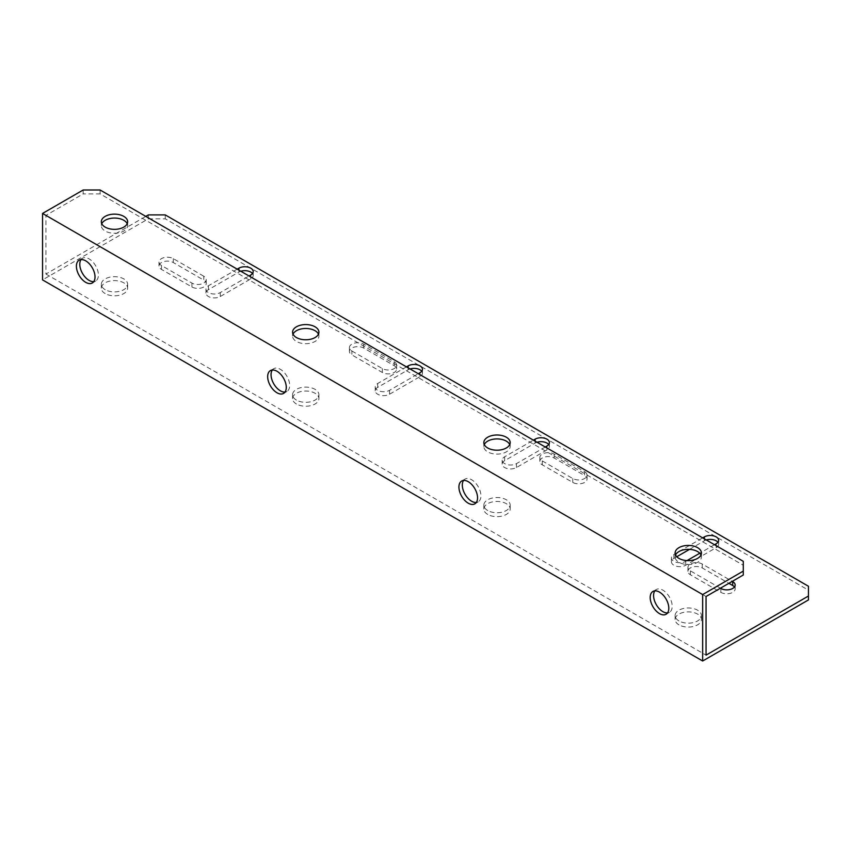 <?xml version="1.0" encoding="UTF-8"?>
<svg xmlns="http://www.w3.org/2000/svg" width="851" height="851" viewBox="0 0 851 851"><rect width="100%" height="100%" fill="white"/><g stroke="black" fill="none" stroke-linecap="round" stroke-linejoin="round"><path stroke-width="0.64" stroke-dasharray="4.25 3.19" d="M463.572 480.443A13.169 7.606 60 0 1 465.04 479.081A13.169 7.606 60 0 1 471.624 479.73A13.169 7.606 60 0 1 480.219 491.335A13.169 7.606 60 0 1 478.209 501.888A13.169 7.606 60 0 1 476.294 502.484M272.309 370.015A13.169 7.606 60 0 1 273.777 368.653A13.169 7.606 60 0 1 280.362 369.313A13.169 7.606 60 0 1 288.957 380.908A13.169 7.606 60 0 1 286.947 391.46A13.169 7.606 60 0 1 285.032 392.056M81.047 259.598A13.169 7.606 60 0 1 82.515 258.236A13.169 7.606 60 0 1 89.1 258.885A13.169 7.606 60 0 1 97.695 270.49A13.169 7.606 60 0 1 95.684 281.032A13.169 7.606 60 0 1 93.77 281.628M654.834 590.871A13.169 7.606 60 0 1 656.302 589.509A13.169 7.606 60 0 1 662.886 590.158A13.169 7.606 60 0 1 671.492 601.763A13.169 7.606 60 0 1 669.471 612.316A13.169 7.606 60 0 1 667.556 612.901M676.779 556.735L673.886 558.405A8.382 4.84 0 0 0 671.439 561.82A8.382 4.84 0 0 0 676.609 566.287A8.382 4.84 0 0 0 685.736 565.245L716.202 547.65A8.382 4.84 0 0 0 718.659 544.236A8.382 4.84 0 0 0 717.946 542.278M537.034 442.254A8.382 4.84 0 0 0 535.098 443.094L504.632 460.678A8.382 4.84 0 0 0 502.175 464.103A8.382 4.84 0 0 0 507.345 468.571A8.382 4.84 0 0 0 516.472 467.518L546.948 449.934A8.382 4.84 0 0 0 549.395 446.509A8.382 4.84 0 0 0 548.682 444.552M252.481 273.543A8.382 4.84 180 0 1 253.194 275.501A8.382 4.84 180 0 1 250.737 278.915L220.271 296.51A8.382 4.84 180 0 1 211.144 297.552A8.382 4.84 180 0 1 205.974 293.084A8.382 4.84 180 0 1 208.421 289.67L238.886 272.075A8.382 4.84 180 0 1 240.833 271.246M421.734 371.27A8.382 4.84 180 0 1 422.458 373.217A8.382 4.84 180 0 1 420 376.642L389.535 394.226A8.382 4.84 180 0 1 380.397 395.279A8.382 4.84 180 0 1 375.227 390.811A8.382 4.84 180 0 1 377.684 387.386L408.15 369.802A8.382 4.84 180 0 1 410.086 368.962M678.97 624.847A13.169 7.606 180 0 1 675.109 619.475A13.169 7.606 180 0 1 683.236 612.454A13.169 7.606 180 0 1 697.586 614.103A13.169 7.606 180 0 1 701.437 619.475A13.169 7.606 180 0 1 693.31 626.496A13.169 7.606 180 0 1 678.97 624.847M678.97 620.943A13.169 7.606 180 0 1 675.109 615.571A13.169 7.606 180 0 1 683.236 608.55A13.169 7.606 180 0 1 697.586 610.188A13.169 7.606 180 0 1 701.437 615.571A13.169 7.606 180 0 1 693.31 622.592A13.169 7.606 180 0 1 678.97 620.943M701.001 554.98A13.169 7.606 180 0 1 701.437 556.937A13.169 7.606 180 0 1 693.31 563.958A13.169 7.606 180 0 1 678.97 562.309A13.169 7.606 180 0 1 675.109 556.937A13.169 7.606 180 0 1 675.556 554.98M509.738 444.552A13.169 7.606 180 0 1 510.175 446.509A13.169 7.606 180 0 1 502.047 453.53A13.169 7.606 180 0 1 487.708 451.881A13.169 7.606 180 0 1 483.847 446.509A13.169 7.606 180 0 1 484.293 444.552M487.708 514.429A13.169 7.606 180 0 1 483.847 509.047A13.169 7.606 180 0 1 491.974 502.026A13.169 7.606 180 0 1 506.324 503.675A13.169 7.606 180 0 1 510.175 509.047A13.169 7.606 180 0 1 502.047 516.078A13.169 7.606 180 0 1 487.708 514.429M487.708 510.515A13.169 7.606 180 0 1 483.847 505.143A13.169 7.606 180 0 1 491.974 498.122A13.169 7.606 180 0 1 506.324 499.771A13.169 7.606 180 0 1 510.175 505.143A13.169 7.606 180 0 1 502.047 512.164A13.169 7.606 180 0 1 487.708 510.515M296.435 404.002A13.169 7.606 180 0 1 292.584 398.63A13.169 7.606 180 0 1 300.711 391.609A13.169 7.606 180 0 1 315.061 393.258A13.169 7.606 180 0 1 318.912 398.63A13.169 7.606 180 0 1 310.785 405.65A13.169 7.606 180 0 1 296.435 404.002M296.435 400.098A13.169 7.606 180 0 1 292.584 394.715A13.169 7.606 180 0 1 300.711 387.694A13.169 7.606 180 0 1 315.061 389.343A13.169 7.606 180 0 1 318.912 394.715A13.169 7.606 180 0 1 310.785 401.736A13.169 7.606 180 0 1 296.435 400.098M318.476 334.135A13.169 7.606 180 0 1 318.912 336.081A13.169 7.606 180 0 1 310.785 343.102A13.169 7.606 180 0 1 296.435 341.464A13.169 7.606 180 0 1 292.584 336.081A13.169 7.606 180 0 1 293.031 334.135M105.173 293.574A13.169 7.606 180 0 1 101.322 288.202A13.169 7.606 180 0 1 109.449 281.181A13.169 7.606 180 0 1 123.799 282.83A13.169 7.606 180 0 1 127.65 288.202A13.169 7.606 180 0 1 119.523 295.223A13.169 7.606 180 0 1 105.173 293.574M105.173 289.67A13.169 7.606 180 0 1 101.322 284.298A13.169 7.606 180 0 1 109.449 277.266A13.169 7.606 180 0 1 123.799 278.915A13.169 7.606 180 0 1 127.65 284.298A13.169 7.606 180 0 1 119.523 291.319A13.169 7.606 180 0 1 105.173 289.67M127.203 223.707A13.169 7.606 180 0 1 127.65 225.664A13.169 7.606 180 0 1 119.523 232.685A13.169 7.606 180 0 1 105.173 231.036A13.169 7.606 180 0 1 101.322 225.664A13.169 7.606 180 0 1 101.758 223.707M584.605 471.677A8.382 4.84 180 0 1 587.062 475.092A8.382 4.84 180 0 1 581.882 479.56A8.382 4.84 180 0 1 572.755 478.517L542.289 460.923A8.382 4.84 180 0 1 539.832 457.508A8.382 4.84 180 0 1 545.012 453.04A8.382 4.84 180 0 1 554.139 454.083L584.605 471.677L584.605 475.581L554.139 457.998A8.382 4.84 0 0 0 545.012 456.944A8.382 4.84 0 0 0 539.832 461.412A8.382 4.84 0 0 0 542.289 464.837L572.755 482.421A8.382 4.84 0 0 0 581.882 483.474A8.382 4.84 0 0 0 587.062 479.007A8.382 4.84 0 0 0 584.605 475.581M687.023 560.596L685.736 561.33A8.382 4.84 180 0 1 676.609 562.383A8.382 4.84 180 0 1 671.439 557.916A8.382 4.84 180 0 1 673.886 554.49L678.853 551.629M679.087 551.491L702.66 537.875M714.51 544.725L699.767 553.235M545.257 446.998L516.472 463.614A8.382 4.84 180 0 1 507.345 464.657A8.382 4.84 180 0 1 502.175 460.189A8.382 4.84 180 0 1 504.632 456.774L533.407 440.158M203.772 276.235L173.306 258.64A8.382 4.84 0 0 0 164.169 257.598A8.382 4.84 0 0 0 158.999 262.065A8.382 4.84 0 0 0 161.456 265.48L191.922 283.075A8.382 4.84 0 0 0 201.049 284.117A8.382 4.84 0 0 0 206.219 279.649A8.382 4.84 0 0 0 203.772 276.235L203.772 280.139L173.306 262.555A8.382 4.84 0 0 0 164.169 261.502A8.382 4.84 0 0 0 158.999 265.969A8.382 4.84 0 0 0 161.456 269.395L191.922 286.978A8.382 4.84 0 0 0 201.049 288.032A8.382 4.84 0 0 0 206.219 283.564A8.382 4.84 0 0 0 203.772 280.139M351.867 350.984L382.344 368.579A8.382 4.84 0 0 0 391.471 369.621A8.382 4.84 0 0 0 396.64 365.153A8.382 4.84 0 0 0 394.183 361.739L363.717 344.144A8.382 4.84 0 0 0 354.59 343.102A8.382 4.84 0 0 0 349.421 347.57A8.382 4.84 0 0 0 351.867 350.984L351.867 354.899A8.382 4.84 180 0 1 349.421 351.474A8.382 4.84 180 0 1 354.59 347.006A8.382 4.84 180 0 1 363.717 348.059L394.183 365.643A8.382 4.84 180 0 1 396.64 369.068A8.382 4.84 180 0 1 391.471 373.536A8.382 4.84 180 0 1 382.344 372.483L351.867 354.899M237.195 269.15L208.421 285.755A8.382 4.84 0 0 0 205.974 289.18A8.382 4.84 0 0 0 211.144 293.648A8.382 4.84 0 0 0 220.271 292.595L249.045 275.99M406.459 366.866L377.684 383.482A8.382 4.84 0 0 0 375.227 386.897A8.382 4.84 0 0 0 380.397 391.364A8.382 4.84 0 0 0 389.535 390.322L418.309 373.706M83.175 189.996L83.175 193.9L45.933 215.399L45.933 274.033L145.798 216.377M45.933 274.033L706.043 655.142M720.435 588.201L690.395 570.861A8.382 4.84 180 0 1 687.938 567.436A8.382 4.84 180 0 1 693.108 562.968A8.382 4.84 180 0 1 702.235 564.022L732.285 581.361M706.298 539.981A8.382 4.84 0 0 0 704.351 540.81L689.533 549.374M148.34 214.909L148.34 218.824L42.55 279.894M148.34 218.824L165.264 218.824L808.45 590.158L808.45 599.934M734.445 586.988A8.382 4.84 180 0 1 735.158 588.935A8.382 4.84 180 0 1 729.988 593.413A8.382 4.84 180 0 1 720.861 592.36L690.395 574.765A8.382 4.84 180 0 1 687.938 571.351A8.382 4.84 180 0 1 693.108 566.883A8.382 4.84 180 0 1 702.235 567.925L728.892 583.318M808.45 586.254L808.45 590.158M165.264 214.909L165.264 218.824M45.933 215.399L706.043 596.508M743.285 575.01L743.285 565.245L100.099 193.9L83.175 193.9M743.285 561.33L743.285 565.245M100.099 189.996L100.099 193.9M716.202 543.746L716.202 547.65M546.948 446.02L546.948 449.934M250.737 275.011L250.737 278.915M420 372.727L420 376.642M389.535 390.322L389.535 394.226M408.15 367.845L408.15 369.802M377.684 383.482L377.684 387.386M220.271 292.595L220.271 296.51M238.886 270.118L238.886 272.075M208.421 285.755L208.421 289.67M363.717 344.144L363.717 348.059M382.344 368.579L382.344 372.483M394.183 361.739L394.183 365.643M191.922 286.978L191.922 283.075M161.456 269.395L161.456 265.48M173.306 262.555L173.306 258.64M504.632 456.774L504.632 460.678M535.098 441.137L535.098 443.094M516.472 463.614L516.472 467.518M673.886 554.49L673.886 558.405M704.351 538.853L704.351 540.81M685.736 561.33L685.736 565.245M572.755 478.517L572.755 482.421M554.139 454.083L554.139 457.998M542.289 460.923L542.289 464.837M690.395 574.765L690.395 570.861M702.235 567.925L702.235 564.022M720.861 592.36L720.861 588.445M465.04 479.081L461.657 481.038M273.777 368.653L270.395 370.61M82.515 258.236L79.132 260.183M656.302 589.509L652.919 591.466M718.659 540.321L718.659 544.236M549.395 442.605L549.395 446.509M253.194 271.586L253.194 275.501M422.458 369.313L422.458 373.217M675.109 615.571L675.109 619.475M675.109 553.022L675.109 556.937M483.847 442.605L483.847 446.509M483.847 505.143L483.847 509.047M292.584 394.715L292.584 398.63M292.584 332.177L292.584 336.081M101.322 284.298L101.322 288.202M101.322 221.749L101.322 225.664M127.65 221.749L127.65 225.664M127.65 284.298L127.65 288.202M318.912 332.177L318.912 336.081M318.912 394.715L318.912 398.63M510.175 505.143L510.175 509.047M510.175 442.605L510.175 446.509M701.437 553.022L701.437 556.937M701.437 615.571L701.437 619.475M375.227 386.897L375.227 390.811M205.974 289.18L205.974 293.084M349.421 347.57L349.421 351.474M396.64 365.153L396.64 369.068M206.219 283.564L206.219 279.649M158.999 265.969L158.999 262.065M502.175 460.189L502.175 464.103M671.439 557.916L671.439 561.82M587.062 475.092L587.062 479.007M539.832 457.508L539.832 461.412M687.938 571.351L687.938 567.436M735.158 588.935L735.158 585.031M669.471 612.316L666.088 614.262M95.684 281.032L92.291 282.989M286.947 391.46L283.553 393.417M478.209 501.888L474.815 503.845"/><path stroke-width="1.28" d="M468.241 481.687A13.169 7.606 -120 0 0 461.657 481.038A13.169 7.606 -120 0 0 459.636 491.591A13.169 7.606 -120 0 0 468.241 503.186A13.169 7.606 -120 0 0 474.815 503.845A13.169 7.606 -120 0 0 476.837 493.293A13.169 7.606 -120 0 0 468.241 481.687M476.294 502.484A13.169 7.606 60 0 1 471.624 501.239A13.169 7.606 60 0 1 463.561 491.197A13.169 7.606 60 0 1 463.572 480.443M276.979 371.259A13.169 7.606 -120 0 0 270.395 370.61A13.169 7.606 -120 0 0 268.373 381.163A13.169 7.606 -120 0 0 276.979 392.768A13.169 7.606 -120 0 0 283.553 393.417A13.169 7.606 -120 0 0 285.574 382.865A13.169 7.606 -120 0 0 276.979 371.259M285.032 392.056A13.169 7.606 60 0 1 280.362 390.811A13.169 7.606 60 0 1 272.299 380.769A13.169 7.606 60 0 1 272.309 370.015M85.706 260.842A13.169 7.606 -120 0 0 79.132 260.183A13.169 7.606 -120 0 0 77.111 270.735A13.169 7.606 -120 0 0 85.706 282.341A13.169 7.606 -120 0 0 92.291 282.989A13.169 7.606 -120 0 0 94.312 272.437A13.169 7.606 -120 0 0 85.706 260.842M93.77 281.628A13.169 7.606 60 0 1 89.1 280.383A13.169 7.606 60 0 1 81.026 270.341A13.169 7.606 60 0 1 81.047 259.598M659.504 592.115A13.169 7.606 -120 0 0 652.919 591.466A13.169 7.606 -120 0 0 650.898 602.008A13.169 7.606 -120 0 0 659.504 613.614A13.169 7.606 -120 0 0 666.088 614.262A13.169 7.606 -120 0 0 668.099 603.721A13.169 7.606 -120 0 0 659.504 592.115M667.556 612.901A13.169 7.606 60 0 1 662.886 611.656A13.169 7.606 60 0 1 654.823 601.614A13.169 7.606 60 0 1 654.834 590.871M717.946 542.278A8.382 4.84 0 0 0 716.202 540.81A8.382 4.84 0 0 0 706.298 539.981M702.66 537.875L704.351 536.907A8.382 4.84 180 0 1 716.202 536.907A8.382 4.84 180 0 1 718.659 540.321A8.382 4.84 180 0 1 716.202 543.746L714.51 544.725M548.682 444.552A8.382 4.84 0 0 0 546.948 443.094A8.382 4.84 0 0 0 537.034 442.254M533.407 440.158L535.098 439.18A8.382 4.84 180 0 1 546.948 439.18A8.382 4.84 180 0 1 549.395 442.605A8.382 4.84 180 0 1 546.948 446.02L545.257 446.998M240.833 271.246A8.382 4.84 180 0 1 250.737 272.075A8.382 4.84 180 0 1 252.481 273.543M249.045 275.99L250.737 275.011A8.382 4.84 0 0 0 253.194 271.586A8.382 4.84 0 0 0 250.737 268.171A8.382 4.84 0 0 0 238.886 268.171L237.195 269.15M410.086 368.962A8.382 4.84 180 0 1 420 369.802A8.382 4.84 180 0 1 421.734 371.27M418.309 373.706L420 372.727A8.382 4.84 0 0 0 422.458 369.313A8.382 4.84 0 0 0 420 365.887A8.382 4.84 0 0 0 408.15 365.887L406.459 366.866M675.556 554.98A13.169 7.606 180 0 1 684.853 549.597A13.169 7.606 180 0 1 697.586 551.565A13.169 7.606 180 0 1 701.001 554.98M678.97 558.405A13.169 7.606 180 0 1 675.109 553.022A13.169 7.606 180 0 1 683.236 546.002A13.169 7.606 180 0 1 697.586 547.65A13.169 7.606 180 0 1 701.437 553.022A13.169 7.606 180 0 1 693.31 560.043A13.169 7.606 180 0 1 678.97 558.405M484.293 444.552A13.169 7.606 180 0 1 493.591 439.169A13.169 7.606 180 0 1 506.324 441.137A13.169 7.606 180 0 1 509.738 444.552M487.708 447.977A13.169 7.606 180 0 1 483.847 442.605A13.169 7.606 180 0 1 491.974 435.574A13.169 7.606 180 0 1 506.324 437.223A13.169 7.606 180 0 1 510.175 442.605A13.169 7.606 180 0 1 502.047 449.626A13.169 7.606 180 0 1 487.708 447.977M293.031 334.135A13.169 7.606 180 0 1 302.328 328.741A13.169 7.606 180 0 1 315.061 330.709A13.169 7.606 180 0 1 318.476 334.135M296.435 337.549A13.169 7.606 180 0 1 292.584 332.177A13.169 7.606 180 0 1 300.711 325.156A13.169 7.606 180 0 1 315.061 326.805A13.169 7.606 180 0 1 318.912 332.177A13.169 7.606 180 0 1 310.785 339.198A13.169 7.606 180 0 1 296.435 337.549M101.758 223.707A13.169 7.606 180 0 1 111.066 218.324A13.169 7.606 180 0 1 123.799 220.281A13.169 7.606 180 0 1 127.203 223.707M105.173 227.121A13.169 7.606 180 0 1 101.322 221.749A13.169 7.606 180 0 1 109.449 214.729A13.169 7.606 180 0 1 123.799 216.377A13.169 7.606 180 0 1 127.65 221.749A13.169 7.606 180 0 1 119.523 228.77A13.169 7.606 180 0 1 105.173 227.121M699.767 553.235L687.023 560.596M145.798 216.377L148.34 214.909L165.264 214.909L808.45 586.254L808.45 596.019L706.043 655.142L706.043 596.508L743.285 575.01L743.285 561.33L100.099 189.996L83.175 189.996L42.55 213.441L702.66 594.562L702.66 661.004L808.45 599.934L808.45 596.019M732.285 581.361L732.711 581.605A8.382 4.84 180 0 1 735.158 585.031A8.382 4.84 180 0 1 729.988 589.498A8.382 4.84 180 0 1 720.861 588.445L720.435 588.201M689.533 549.374L676.779 556.735M42.55 213.441L42.55 279.894L702.66 661.004M728.892 583.318L732.711 585.52A8.382 4.84 180 0 1 734.445 586.988M743.285 571.106L702.66 594.562M408.15 365.887L408.15 367.845M238.886 268.171L238.886 270.118M535.098 439.18L535.098 441.137M704.351 536.907L704.351 538.853M732.711 585.52L732.711 581.605"/></g></svg>
